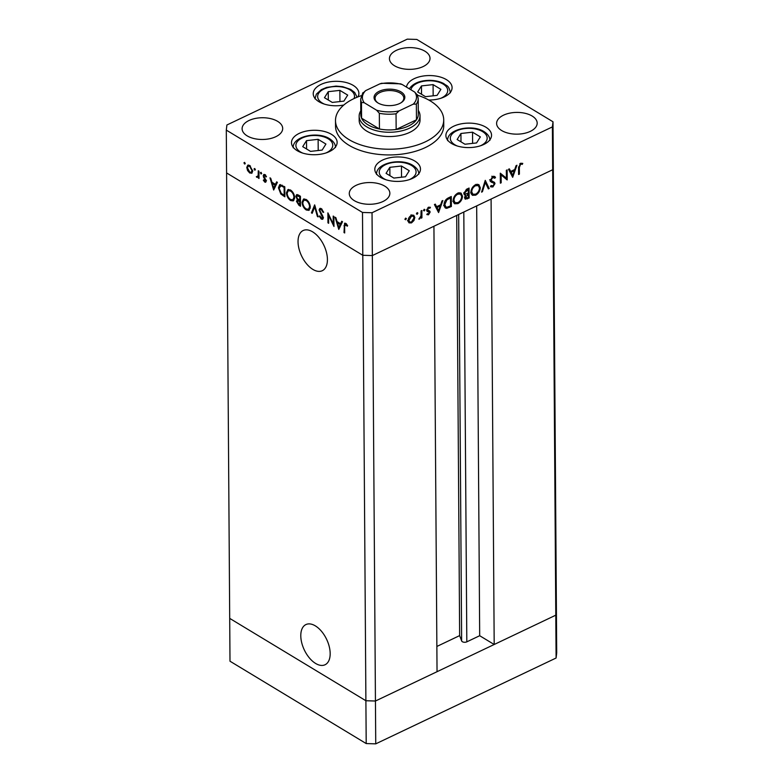 <?xml version="1.0" encoding="UTF-8"?>
<svg xmlns="http://www.w3.org/2000/svg" width="783" height="783" viewBox="0 0 783 783"><rect width="100%" height="100%" fill="white"/><g stroke="black" fill="none" stroke-linecap="round" stroke-linejoin="round"><path stroke-width="1.17" d="M389.846 167.317L386.058 173.346L393.869 178.074L405.477 176.772L409.274 170.743L401.454 166.016L389.846 167.317L389.905 175.676M401.532 177.212L401.454 166.016M322.146 150.082L325.934 144.052L318.123 139.335L306.515 140.637L302.718 146.656L310.538 151.383L322.146 150.082M306.574 148.985L306.515 140.637M318.201 150.522L318.123 139.335M332.286 102.426L343.894 101.124L347.691 95.095L339.871 90.378L328.263 91.68L324.475 97.699L332.286 102.426M328.322 100.028L328.263 91.68M339.949 101.565L339.871 90.378M425.492 96.671L437.1 95.369L440.888 89.34L433.077 84.613L421.469 85.915L417.672 91.944L425.492 96.671M421.528 94.273L421.469 85.915M433.156 95.81L433.077 84.613M476.553 142.937L480.351 136.908L472.531 132.18L460.933 133.482L457.135 139.511L464.955 144.238L476.553 142.937M460.991 141.84L460.933 133.482M472.609 143.377L472.531 132.18M327.421 259.496A22.257 12.352 -115.5 0 0 318.808 237.327A22.257 12.352 -115.5 0 0 303.168 230.525A22.257 12.352 -115.5 0 0 298.039 241.732A22.257 12.352 -115.5 0 0 306.652 263.9A22.257 12.352 -115.5 0 0 322.293 270.712A22.257 12.352 -115.5 0 0 327.421 259.496M330.172 653.551A22.257 12.352 -115.5 0 0 321.559 631.372A22.257 12.352 -115.5 0 0 305.918 624.57A22.257 12.352 -115.5 0 0 300.789 635.776A22.257 12.352 -115.5 0 0 309.402 657.955A22.257 12.352 -115.5 0 0 325.043 664.757A22.257 12.352 -115.5 0 0 330.172 653.551M556.096 658.014L375.742 743.85L375.439 701.02L365.896 700.736L375.439 701.02L372.336 255.571L552.681 169.735L553.297 164.616L556.703 652.895L556.096 658.014L555.793 615.174L556.41 610.065L555.793 615.174L552.681 169.735L491.088 199.048L494.19 644.497L555.793 615.174L375.439 701.02L437.041 671.697L433.929 226.258L372.336 255.571L362.783 255.287L226.59 172.935L226.297 130.105L362.49 212.457L372.033 212.741L552.387 126.905L553.004 121.786L416.801 39.434L407.258 39.15L226.904 124.986L226.297 130.105M372.033 212.741L372.336 255.571L362.783 255.287L365.896 700.736L229.703 618.384L226.59 172.935L362.783 255.287L362.49 212.457M494.19 644.497L479.685 635.718L466.815 641.845A3.161 1.693 -0.4 0 1 461.637 640.934L459.641 635.61L436.865 646.455M476.681 205.909L479.685 635.718M456.704 215.413L459.641 635.61M359.143 116.168L359.172 120.445A30.439 16.306 -0.4 0 0 366.747 131.113A30.439 16.306 -0.4 0 0 400.397 135.43A30.439 16.306 -0.4 0 0 420.04 120.024L420.011 115.737A30.439 16.306 179.6 0 1 400.367 131.153A30.439 16.306 179.6 0 1 366.718 126.836A30.439 16.306 179.6 0 1 359.143 116.168A30.439 16.306 179.6 0 1 360.797 110.794M361.286 95.673A54.115 28.991 -0.4 0 0 335.496 120.611A54.115 28.991 -0.4 0 0 348.964 139.58A54.115 28.991 -0.4 0 0 408.795 147.253A54.115 28.991 -0.4 0 0 443.716 119.858A54.115 28.991 -0.4 0 0 430.249 100.89A54.115 28.991 -0.4 0 0 417.584 95.272M335.496 120.611L335.535 126.327A54.115 28.991 -0.4 0 0 349.003 145.286A54.115 28.991 -0.4 0 0 408.834 152.959A54.115 28.991 -0.4 0 0 443.755 125.564L443.716 119.858M485.871 127.198A22.824 12.234 -0.4 0 0 460.629 123.959A22.824 12.234 -0.4 0 0 445.899 135.518A22.824 12.234 -0.4 0 0 451.576 143.514A22.824 12.234 -0.4 0 0 476.818 146.754A22.824 12.234 -0.4 0 0 491.548 135.195A22.824 12.234 -0.4 0 0 485.871 127.198M414.794 161.024A22.824 12.234 -0.4 0 0 389.552 157.794A22.824 12.234 -0.4 0 0 374.812 169.343A22.824 12.234 -0.4 0 0 380.499 177.349A22.824 12.234 -0.4 0 0 405.741 180.579A22.824 12.234 -0.4 0 0 420.471 169.03A22.824 12.234 -0.4 0 0 414.794 161.024M331.454 134.343A22.824 12.234 -0.4 0 0 306.212 131.104A22.824 12.234 -0.4 0 0 291.482 142.663A22.824 12.234 -0.4 0 0 297.158 150.659A22.824 12.234 -0.4 0 0 322.4 153.899A22.824 12.234 -0.4 0 0 337.13 142.34A22.824 12.234 -0.4 0 0 331.454 134.343M357.968 96.867A22.824 12.234 -0.4 0 0 358.888 93.383A22.824 12.234 -0.4 0 0 353.211 85.386A22.824 12.234 -0.4 0 0 327.969 82.146A22.824 12.234 -0.4 0 0 313.229 93.706A22.824 12.234 -0.4 0 0 318.916 101.702A22.824 12.234 -0.4 0 0 343.815 105.01M428.751 100.018A22.824 12.234 -0.4 0 0 452.085 87.627A22.824 12.234 -0.4 0 0 446.408 79.631A22.824 12.234 -0.4 0 0 421.91 76.245A22.824 12.234 -0.4 0 0 406.485 87.109M424.963 51.228A20.289 10.874 -0.4 0 0 402.531 48.35A20.289 10.874 -0.4 0 0 389.435 58.627A20.289 10.874 -0.4 0 0 394.485 65.743A20.289 10.874 -0.4 0 0 416.918 68.61A20.289 10.874 -0.4 0 0 430.014 58.343A20.289 10.874 -0.4 0 0 424.963 51.228M384.805 186.158A20.289 10.874 -0.4 0 0 362.372 183.281A20.289 10.874 -0.4 0 0 349.277 193.548A20.289 10.874 -0.4 0 0 354.327 200.663A20.289 10.874 -0.4 0 0 376.76 203.541A20.289 10.874 -0.4 0 0 389.856 193.264A20.289 10.874 -0.4 0 0 384.805 186.158M532.137 116.031A20.289 10.874 -0.4 0 0 509.704 113.153A20.289 10.874 -0.4 0 0 496.608 123.43A20.289 10.874 -0.4 0 0 501.658 130.536A20.289 10.874 -0.4 0 0 524.091 133.413A20.289 10.874 -0.4 0 0 537.187 123.146A20.289 10.874 -0.4 0 0 532.137 116.031M277.642 121.355A20.289 10.874 -0.4 0 0 255.199 118.478A20.289 10.874 -0.4 0 0 242.104 128.745A20.289 10.874 -0.4 0 0 247.154 135.86A20.289 10.874 -0.4 0 0 269.587 138.738A20.289 10.874 -0.4 0 0 282.692 128.461A20.289 10.874 -0.4 0 0 277.642 121.355M552.387 126.905L552.681 169.735L553.297 164.616L553.004 121.786M333.255 223.918L333.196 216.079L333.901 216.499L333.969 226.493L328.606 215.413L328.654 223.282L327.96 222.861L327.891 212.868L333.255 223.918L333.95 223.595M319.092 209.981L319.846 208.405L321.304 208.63L323.692 212.252L323.036 212.35L321.304 209.648L320.237 209.472L319.787 210.421L322.782 216.147L323.232 217.938L322.635 219.299L321.324 219.103L319.229 216.147L319.865 215.922L321.392 218.124L322.537 217.557L319.092 209.981L320.355 209.374L320.57 208.327M321.392 218.124L323.164 217.253M314.658 204.872L318.143 216.92L317.389 216.47L314.727 207.015L312.182 213.319L311.428 212.859L314.658 204.872M306.133 199.45C308.639 201.241 310.029 203.815 310.293 207.152L308.864 210.363L306.27 210.001C303.726 208.2 302.326 205.616 302.072 202.239L303.52 199.058L306.133 199.45M290.503 190.005C293.008 191.796 294.398 194.36 294.662 197.708L293.234 200.908L290.64 200.546C288.095 198.755 286.695 196.171 286.441 192.784L287.899 189.613L290.503 190.005M277.397 182.331L273.659 190.024L269.978 177.849L270.742 178.309L271.916 182.214L275.459 184.357L276.624 181.871L277.397 182.331M244.58 162.365L245.236 163.588L244.59 164.029L243.934 162.805L244.697 162.443M245.236 163.588L244.59 164.029L245.236 163.725M251.911 173.121L249.738 173.014L247.565 170.498L246.762 167.425L247.81 165.144L249.689 165.458L252.674 170.997L251.617 173.307M254.7 168.482L255.356 169.705L254.71 170.146L254.054 168.922L254.808 168.56M255.356 169.705L254.71 170.146L255.346 169.842M257.039 176.537L258.165 175.646L258.263 170.763L258.958 171.183L259.007 178.485L258.302 176.987L256.922 177.349L256.305 176.733L258.997 175.921M258.997 176.655L256.922 177.349L258.184 176.743L257.578 176.126M261.013 172.299L261.669 173.523L261.023 173.963L260.367 172.74L261.121 172.377M261.669 173.523L261.023 173.963L261.659 173.66M266.21 181.059L264.781 182.106L263.313 180.188L263.783 179.845L264.771 181.206L265.515 180.677L263.46 177.007L263.754 174.443L264.84 174.619L266.484 176.586L266.024 176.987L264.879 175.529L263.881 176.097L266.21 181.059M265.701 182.253L264.781 182.106L266.054 181.499L265.574 181.108M264.771 181.206L266.132 180.384M265.564 175.206L263.881 176.097M278.425 187.812L279.678 184.69L284.806 186.814L284.875 196.807L280.813 193.998L278.425 187.812L279.179 187.45M298.323 194.987L300.437 196.269L300.506 206.262L298.979 205.342L296.483 201.358L297.374 199.782L295.847 196.318L296.6 194.664L298.323 194.987M297.109 199.861L298.039 199.459M342.514 221.706L338.775 229.399L335.104 217.224L335.868 217.684L337.042 221.589L340.585 223.732L341.75 221.246L342.514 221.706M346.487 224.026L344.637 226.326L344.686 232.972L343.991 232.551L344.569 223.194L345.734 223.4L347.632 225.69L347.221 226.209L345.049 224.32L346.321 223.713M506.395 178.152L506.337 170.303L507.139 169.921L507.208 179.914L501.11 174.932L501.169 182.791L500.366 183.173L500.298 173.18L506.395 178.152L500.298 173.503M490.285 180.188L494.484 182.361L494.993 183.643L492.82 187.02L490.442 186.462L491.156 185.502L492.908 185.953L494.2 184.074L493.603 183.056L491.274 182.136L490.285 180.403L492.801 176.488L494.65 176.449L495.522 177.389L494.778 178.25L492.81 177.516L491.078 180.031L491.822 181.186L489.59 179.836M491.127 187.029L490.442 186.462M491.156 185.502L491.744 185.963L491.098 185.581M485.254 180.344L489.199 188.488L488.347 188.899L485.323 182.429L482.416 191.718L481.565 192.129L485.254 180.344M475.545 184.7L478.834 184.602L480.273 187.685C480.057 191.003 478.53 193.499 475.692 195.173L472.345 195.29L470.926 192.178C471.16 188.85 472.697 186.354 475.545 184.7M457.771 193.166L461.05 193.068L462.489 196.142C462.273 199.469 460.747 201.965 457.908 203.639L454.571 203.756L453.142 200.644C453.377 197.306 454.913 194.82 457.771 193.166M442.855 200.526L438.588 212.575L434.418 204.539L435.279 204.128L436.62 206.702L440.653 204.784L441.984 200.937L442.855 200.526M405.633 218.105L406.387 218.584L405.643 219.769L404.899 219.289L405.633 218.105L406.387 218.584L405.614 218.124M404.899 219.318L405.643 219.769L404.899 219.289M414.833 217.498L413.962 220.512L411.496 222.901L409.02 222.871L408.109 220.698C408.286 218.3 409.392 216.509 411.447 215.345L413.757 215.237L414.833 217.498L413.864 216.911M417.143 212.624L417.897 213.103L417.163 214.297L416.409 213.808L417.143 212.624L417.897 213.103L417.124 212.643M416.419 213.847L417.163 214.297L416.409 213.808M421.078 210.881L421.88 210.5L421.929 217.811L421.137 218.183L421.127 217.116L418.856 219.152L420.97 215.912L421.078 210.881M424.21 209.267L424.963 209.746L424.229 210.93L423.476 210.451L424.21 209.267L424.963 209.746L424.19 209.276M423.486 210.48L424.229 210.93L423.476 210.451M429.906 208.229L428.614 208.072L427.479 209.785L429.818 211.126L430.121 212.115L428.497 214.806L426.823 214.562L427.361 213.681L428.487 213.916L429.329 212.526L426.989 211.195L426.676 210.206L428.565 207.192L430.435 207.299L429.906 208.229L428.379 207.289M427.361 213.681L428.487 213.916M429.104 211.968L426.774 210.823M427.782 210.441L429.26 210.793M444.03 204.852C444.167 201.554 445.674 199.215 448.532 197.815L451.282 196.504L451.36 206.497L446.741 208.337L445.331 208.033L444.03 204.852M466.658 189.192L469.066 188.047L469.134 198.04L465.219 199.185L464.564 197.727L465.572 195.114L464.544 194.947L463.839 193.372L466.658 189.192M516.937 165.262L512.679 177.31L508.5 169.275L509.371 168.864L510.712 171.438L514.734 169.519L516.066 165.673L516.937 165.262M520.568 164.303L519.354 167.464L519.403 174.11L518.6 174.492L518.561 167.748L520.607 163.256L522.76 163.393L522.29 164.381L519.775 163.823M413.375 220.16L413.962 220.512M410.429 222.255L411.496 222.901M409.069 221.638L408.295 221.863M412.426 215.012L412.582 215.765M408.912 220.317L409.724 222.039L411.496 222L414.041 217.87L413.258 216.167L411.457 216.235L408.912 220.317L408.178 219.866M410.693 215.775L411.457 216.235M421.127 217.322L421.929 217.811M419.022 218.751L419.551 219.074M427.166 214.004L428.497 214.806M426.872 210.617L428.849 211.821M427.9 207.632L428.614 208.072M426.794 209.374L427.479 209.785M427.587 209.775L427.89 210.764L430.121 212.115M435.045 205.753L436.62 206.702M437.051 207.524L438.646 210.598L440.222 206.017L437.051 207.524L435.475 206.575M437.071 209.648L438.646 210.598M439.273 205.44L440.222 206.017M450.401 205.929L451.36 206.497M445.537 206.751L444.509 206.986L446.741 208.337M450.548 205.86L450.499 197.913L446.936 199.861L444.822 204.471L445.86 206.947L447.191 207.172L450.548 205.86M449.54 197.336L450.499 197.913M444.069 204.011L444.822 204.471M446.173 199.401L446.936 199.861M461.588 195.603L462.489 196.142M456.812 202.973L457.908 203.639M454.894 202.601L453.631 202.787M459.768 192.687L460.179 193.871M453.944 200.262L455.07 202.709L457.869 202.631C460.208 201.28 461.481 199.244 461.696 196.523L460.561 194.096L457.81 194.174C455.442 195.496 454.16 197.522 453.944 200.262L453.191 199.802M456.929 193.646L457.81 194.174M468.185 197.463L469.134 198.04M464.544 193.646L463.947 194.125L465.572 195.114M464.652 196.905L467.245 197.903L468.332 197.394L468.312 194.194L465.356 197.336L465.709 198.148L464.573 197.463M466.795 193.851L467.774 194.448M467.353 193.607L468.312 194.194M467.774 193.421L468.303 193.166L468.273 189.447L464.642 193L465.122 193.998L467.774 193.421M463.928 192.569L464.642 193M466.208 189.427L467.138 189.985M467.324 188.869L468.273 189.447M479.372 187.137L480.273 187.685M474.596 194.517L475.692 195.173M472.678 194.135L471.415 194.321M477.542 184.22L477.963 185.405M471.728 191.796L472.844 194.243L475.643 194.164C477.992 192.824 479.265 190.788 479.47 188.067L478.335 185.64L475.584 185.708C473.226 187.029 471.934 189.065 471.728 191.796L470.965 191.346M474.704 185.179L475.584 185.708M487.74 187.607L489.199 188.488M484.716 182.057L485.323 182.429M481.799 191.346L482.416 191.718M493.623 176.244L495.522 177.389M491.988 177.017L492.81 177.516M490.373 179.61L491.078 180.031M492.253 181.01L492.761 182.292L494.993 183.643M490.892 185.855L492.82 187.02M490.168 181.284L493.603 183.056M490.638 181.558L492.399 182.635M504.966 177.291L504.966 178.23M506.317 179.376L507.208 179.914M500.308 174.443L501.11 174.932M500.366 182.312L501.169 182.791M509.136 170.488L510.712 171.438M511.133 172.26L512.728 175.333L514.314 170.753L511.133 172.26L509.567 171.311M511.152 174.384L512.728 175.333M513.364 170.175L514.314 170.753M518.6 173.63L519.403 174.11M520.509 163.304L522.29 164.381M520.118 163.539L521.155 164.166M252.195 172.828L251.01 172.407L249.738 173.014M248.113 170.234L247.565 170.498M247.555 167.053L246.762 167.425M248.064 166.231L248.514 165.017M249.689 165.458L248.231 166.123L247.467 167.846L249.738 172.113L251.157 172.319L251.969 170.567L249.699 166.348L248.231 166.123M251.157 172.319L252.645 171.585M250.433 166.006L249.699 166.348M252.615 170.263L251.969 170.567M259.007 177.731L258.312 178.064M256.922 176.439L256.305 176.733M258.987 175.255L258.165 175.646M263.832 179.933L263.313 180.188M265.877 179.63L265.31 179.894M265.085 178.367L264.488 178.651M264.008 176.743L263.46 177.007M264.458 175.314L263.186 175.715M264.448 175.108L264.537 174.462M274.588 188.311L274.432 187.763M276.732 183.751L275.459 184.357M273.238 183.007L272.298 183.457L273.698 188.116L275.087 185.15L276.36 184.543L275.792 184.201M274.96 187.509L273.698 188.116M275.087 185.15L272.298 183.457M281.586 193.626L280.813 193.998M279.776 186.07L280.383 184.553M282.027 185.14L280.079 185.865L280.989 185.777L279.13 188.233L281.214 193.293L284.17 195.358L284.112 187.421L280.989 185.777L282.164 185.219M284.865 195.026L284.17 195.358M284.806 187.088L284.112 187.421M293.811 200.487L291.942 199.959M291.883 199.959L290.64 200.546M287.195 192.432L286.441 192.784M287.801 191.032L288.575 189.427M290.405 189.946L288.261 190.7L287.146 193.215C287.381 195.946 288.536 198.04 290.601 199.499L292.832 199.802L293.958 197.287C293.723 194.566 292.588 192.491 290.542 191.042L288.261 190.7M292.832 199.802L294.565 198.862M291.384 190.641L290.542 191.042M294.623 196.973L293.958 197.287M297.569 200.839L296.483 201.358M297.755 200.751L298.636 199.176M296.953 195.789L295.847 196.318M297.119 195.701L297.344 194.585M298.489 195.084L296.551 196.739L297.843 199.303L299.772 200.585L299.742 196.866L297.021 195.75M299.067 200.154L297.188 201.769L299.801 204.813L299.772 201.603L297.618 200.81M300.496 204.48L299.801 204.813M300.466 200.771L299.302 201.319M300.476 201.28L299.772 201.603M300.466 200.252L299.772 200.585M299.683 195.809L298.744 196.259M300.437 196.533L299.742 196.866M309.432 209.942L307.572 209.413M307.513 209.413L306.27 210.001M302.825 201.877L302.072 202.239M303.432 200.487L304.196 198.882M306.036 199.401L303.882 200.154L302.776 202.66C303.011 205.4 304.156 207.495 306.231 208.953L308.463 209.257L309.588 206.732C309.354 204.02 308.218 201.936 306.173 200.497L303.882 200.154M308.463 209.257L310.195 208.317M307.014 200.096L306.173 200.497M310.254 206.418L309.588 206.732M317.937 216.206L317.389 216.47M315.275 206.751L314.727 207.015M312.583 212.31L311.428 212.859M314.844 206.966L315.128 206.242M323.633 212.076L323.036 212.35M322.097 209.276L321.304 209.648M321.607 208.836L320.237 209.472M323.115 218.731L321.324 219.103M322.547 215.697L322.009 215.951M321.519 214.053L320.952 214.317M329.105 215.178L328.606 215.413M328.654 222.529L327.96 222.861M339.714 227.687L339.548 227.139M341.848 223.126L340.585 223.732M338.364 222.392L337.414 222.832L338.824 227.491L340.214 224.525L341.476 223.918L340.908 223.576M340.086 226.884L338.824 227.491M340.214 224.525L337.414 222.832M344.686 232.218L343.991 232.551M345.225 224.241L345.352 223.214M346.898 224.535L346.223 224.858M377.886 102.896A15.386 8.241 179.6 0 1 377.592 102.71A15.386 8.241 179.6 0 1 379.461 91.171A15.386 8.241 179.6 0 1 401.004 91.895A15.386 8.241 179.6 0 1 401.376 102.544A15.386 8.241 179.6 0 1 377.886 102.896M400.965 102.798A14.378 7.703 -0.4 0 0 403.822 98.149A14.378 7.703 -0.4 0 0 400.25 93.108A14.378 7.703 -0.4 0 0 384.355 91.073A14.378 7.703 -0.4 0 0 375.077 98.345A14.378 7.703 -0.4 0 0 378.003 102.965M364.183 102.7L361.472 102.485A28.746 15.406 179.6 0 1 360.709 99.02L360.816 114.729A28.746 15.406 -0.4 0 0 361.58 118.194A28.746 15.406 -0.4 0 0 367.971 124.8A28.746 15.406 -0.4 0 0 379.442 128.989A28.746 15.406 -0.4 0 0 396.149 129.489A28.746 15.406 -0.4 0 0 416.468 119.809A28.746 15.406 -0.4 0 0 418.308 114.328L418.2 98.619A28.746 15.406 179.6 0 1 416.36 104.11L413.267 104.149A27.053 14.495 -0.4 0 0 414.716 92.081L402.286 84.564A27.053 14.495 -0.4 0 0 379.775 83.898L365.632 90.632A27.053 14.495 -0.4 0 0 364.183 102.7L376.613 110.217A27.053 14.495 -0.4 0 0 399.124 110.883L413.267 104.149M418.288 110.393A30.439 16.306 179.6 0 1 420.011 115.737M361.472 102.485L361.58 118.194L379.442 128.989L379.334 113.29L376.613 110.217M399.124 110.883L396.041 113.78L396.149 129.489L416.468 119.809L416.36 104.11M379.775 83.898L381.585 83.272L400.642 83.83L402.286 84.564M414.716 92.081L417.437 95.154M362.549 93.529L365.632 90.632M366.199 743.566L365.896 700.736L229.703 618.384L229.996 661.214L366.199 743.566L375.742 743.85M409.274 179.65A18.43 9.876 -0.4 0 0 411.506 165.458A18.43 9.876 -0.4 0 0 385.5 164.684A18.43 9.876 -0.4 0 0 383.817 178.632A18.43 9.876 -0.4 0 0 386.156 179.816M325.943 152.969A18.43 9.876 -0.4 0 0 328.175 138.767A18.43 9.876 -0.4 0 0 302.16 138.004A18.43 9.876 -0.4 0 0 300.486 151.951A18.43 9.876 -0.4 0 0 302.825 153.135M354.024 98.57A18.43 9.876 -0.4 0 0 341.143 86.884A18.43 9.876 -0.4 0 0 318.622 93.324A18.43 9.876 -0.4 0 0 324.573 104.178M440.898 98.257A18.43 9.876 -0.4 0 0 446.741 93.725A18.43 9.876 -0.4 0 0 435.182 81.256A18.43 9.876 -0.4 0 0 411.819 87.569A18.43 9.876 -0.4 0 0 410.938 89.8M480.361 145.824A18.43 9.876 -0.4 0 0 482.582 131.622A18.43 9.876 -0.4 0 0 456.577 130.849A18.43 9.876 -0.4 0 0 454.903 144.796A18.43 9.876 -0.4 0 0 457.233 145.981M463.81 212.036L466.815 641.845M458.652 214.483L461.637 640.934M448.571 206.751L449.559 207.358M448.522 197.825L449.471 198.402M466.345 198.226L467.402 198.862M518.561 166.985L519.354 167.464M258.967 172.886L258.273 173.219M284.572 195.251L283.299 195.858M284.16 186.423L283.221 186.873M300.251 204.735L298.979 205.342M344.657 225.465L343.943 225.798M396.041 113.78A28.746 15.406 179.6 0 1 379.334 113.29M418.817 174.178C418.856 170.929 416.889 168.002 412.925 165.419C401.111 157.696 375.771 162.893 376.545 174.472M335.476 147.498C335.525 144.248 333.558 141.332 329.584 138.738C317.771 131.006 292.431 136.213 293.204 147.791M357.117 97.209L354.699 92.492L350.706 89.419L342.66 86.668L336.015 86.101L326.648 87.422L321.265 89.673L316.352 94.166L314.962 98.834M450.431 92.785C448.6 84.681 446.731 86.238 443.912 83.664C439.762 81.442 434.868 80.336 429.211 80.346C419.982 80.551 413.424 83.243 409.548 88.41L409.303 88.812M489.894 140.343C489.933 137.103 487.975 134.187 484.002 131.593C472.188 123.861 446.848 129.068 447.622 140.646M409.724 222.039L407.493 220.689M413.258 216.167L411.026 214.816M428.996 211.89L426.764 210.539M445.86 206.947L443.628 205.596M455.07 202.709L452.838 201.358M460.561 194.096L458.329 192.755M465.122 193.998L463.849 193.225M472.844 194.243L470.612 192.892M478.335 185.64L476.103 184.289M494.083 177.545L491.851 176.195M265.222 181.274L266.494 180.667M264.214 175.431L265.486 174.824M322.195 218.271L323.467 217.664M362.921 92.639L360.709 99.02M417.29 94.577L418.2 98.619"/></g></svg>
